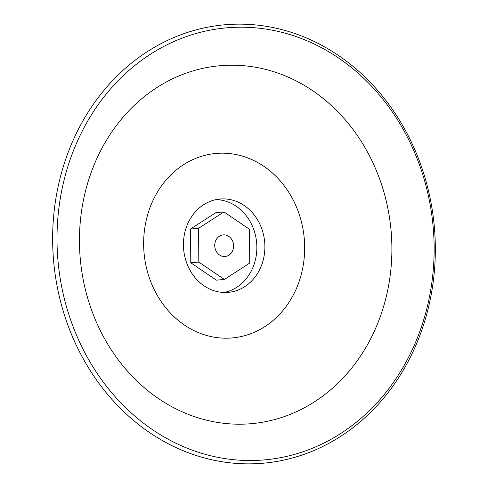 <?xml version="1.0" encoding="UTF-8"?>
<svg xmlns="http://www.w3.org/2000/svg" width="488" height="488" viewBox="0 0 488 488"><rect width="100%" height="100%" fill="white"/><g stroke="black" fill="none" stroke-linecap="round" stroke-linejoin="round"><path stroke-width="0.73" d="M249.728 263.056L249.508 229.287L223.943 211.92L198.598 228.323L198.817 262.093L224.382 279.459L249.728 263.056M232.361 251.259A10.846 9.418 85.1 0 0 232.068 240.004A10.846 9.418 85.1 0 0 223.242 234.887A10.846 9.418 85.1 0 0 214.781 246.489A10.846 9.418 85.1 0 0 225.084 256.493A10.846 9.418 85.1 0 0 232.361 251.259M294.191 293.264A92.604 80.428 85.1 0 0 223.559 153.183A92.604 80.428 85.1 0 0 154.733 290.628A92.604 80.428 85.1 0 0 294.191 293.264M244.262 205.552A46.842 40.681 85.1 0 0 220.179 199.019A46.842 40.681 85.1 0 0 183.628 249.148A46.842 40.681 85.1 0 0 228.14 292.361A46.842 40.681 85.1 0 0 264.002 256.499A46.842 40.681 85.1 0 0 244.262 205.552M371.557 337.007A179.663 156.044 85.1 0 0 234.514 65.227A179.663 156.044 85.1 0 0 100.979 331.895A179.663 156.044 85.1 0 0 371.557 337.007M409.584 355.27A216.855 188.344 85.1 0 0 244.171 27.23A216.855 188.344 85.1 0 0 82.991 349.097A216.855 188.344 85.1 0 0 409.584 355.27M410.426 357.051A220.058 191.125 85.1 0 0 242.566 24.168A220.058 191.125 85.1 0 0 79.007 350.787A220.058 191.125 85.1 0 0 410.426 357.051M223.943 211.92L215.909 212.603L190.564 229.012L190.784 262.782L198.817 262.093M190.784 262.782L216.349 280.149L224.382 279.459M190.564 229.012L198.598 228.323M224.102 292.477A46.842 40.681 85.1 0 0 256.34 254.913A46.842 40.681 85.1 0 0 236.229 206.235A46.842 40.681 85.1 0 0 216.184 199.592"/></g></svg>
